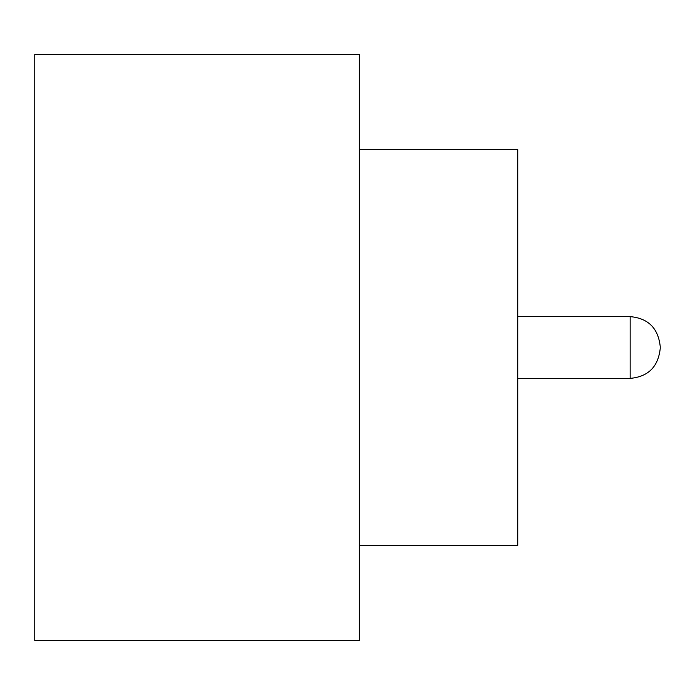 <?xml version="1.0" encoding="UTF-8"?>
<svg xmlns="http://www.w3.org/2000/svg" width="695" height="695" viewBox="0 0 695 695"><rect width="100%" height="100%" fill="white"/><g stroke="black" fill="none" stroke-linecap="round" stroke-linejoin="round"><path stroke-width="1.04" d="M660.25 347.5L660.25 348.291L660.25 347.5M359.376 149.555L517.732 149.555L517.732 545.445L359.376 545.445M359.376 347.5L359.376 640.46L34.75 640.46L34.75 54.54L359.376 54.54L359.376 347.5M517.732 378.375L630.165 378.375L630.165 316.625C648.27 318.24 658.295 328.266 660.25 346.709M630.165 378.375C648.27 376.76 658.295 366.734 660.25 348.291M630.165 316.625L517.732 316.625"/></g></svg>
